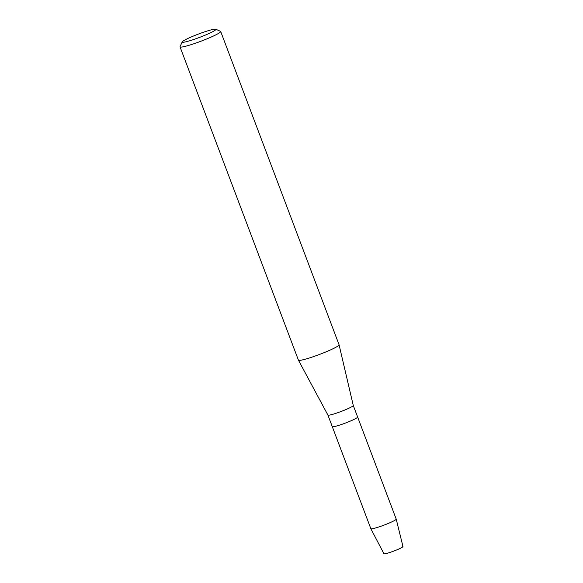 <?xml version="1.0" encoding="UTF-8"?>
<svg xmlns="http://www.w3.org/2000/svg" width="583" height="583" viewBox="0 0 583 583"><rect width="100%" height="100%" fill="white"/><g stroke="black" fill="none" stroke-linecap="round" stroke-linejoin="round"><path stroke-width="0.87" d="M402.729 546.431A10.181 0.991 159.3 0 1 395.551 550.388A10.181 0.991 159.3 0 1 384.146 553.85A10.181 0.991 159.3 0 1 383.92 553.748L370.846 528.708A13.562 1.326 159.3 0 1 370.839 528.694L327.901 415.06A13.562 1.326 159.3 0 1 327.901 415.052L298.423 360.163A21.731 2.121 159.3 0 1 298.416 360.141L180.03 46.859A21.731 2.121 159.3 0 1 180.06 46.625L182.231 41.881A18.007 1.756 159.3 0 1 197.688 34.346A18.007 1.756 159.3 0 1 215.484 29.15A18.007 1.756 159.3 0 1 215.754 29.216A18.007 1.756 159.3 0 1 202.061 36.43A18.007 1.756 159.3 0 1 182.617 42.267A18.007 1.756 159.3 0 1 182.231 41.881M357.328 416.881A13.562 1.326 159.3 0 1 357.634 417.027L353.269 405.476A13.562 1.326 159.3 0 1 353.269 405.484A13.562 1.326 159.3 0 1 342.148 411.081A13.562 1.326 159.3 0 1 328.207 415.198A13.562 1.326 159.3 0 1 327.908 415.067M357.634 417.027A13.562 1.326 159.3 0 1 346.601 422.609A13.562 1.326 159.3 0 1 332.572 426.763A13.562 1.326 159.3 0 1 332.266 426.618A13.562 1.326 159.3 0 0 332.572 426.763A13.562 1.326 159.3 0 0 346.601 422.609A13.562 1.326 159.3 0 0 357.634 417.027L396.207 519.103A13.562 1.326 159.3 0 1 396.214 519.118A13.562 1.326 159.3 0 1 385.093 524.715A13.562 1.326 159.3 0 1 371.145 528.839A13.562 1.326 159.3 0 1 370.846 528.708M215.754 29.216L220.52 31.336A21.731 2.121 159.3 0 1 220.687 31.497L339.066 344.779A21.731 2.121 159.3 0 1 339.073 344.808A21.731 2.121 159.3 0 1 321.255 353.772A21.731 2.121 159.3 0 1 298.904 360.374A21.731 2.121 159.3 0 1 298.423 360.163M220.687 31.497A21.731 2.121 159.3 0 1 203.001 40.438A21.731 2.121 159.3 0 1 180.526 47.092A21.731 2.121 159.3 0 1 180.03 46.859M396.214 519.118L402.97 546.555A10.181 0.991 159.3 0 1 394.618 550.753A10.181 0.991 159.3 0 1 384.146 553.85M353.269 405.484L339.073 344.808"/></g></svg>
